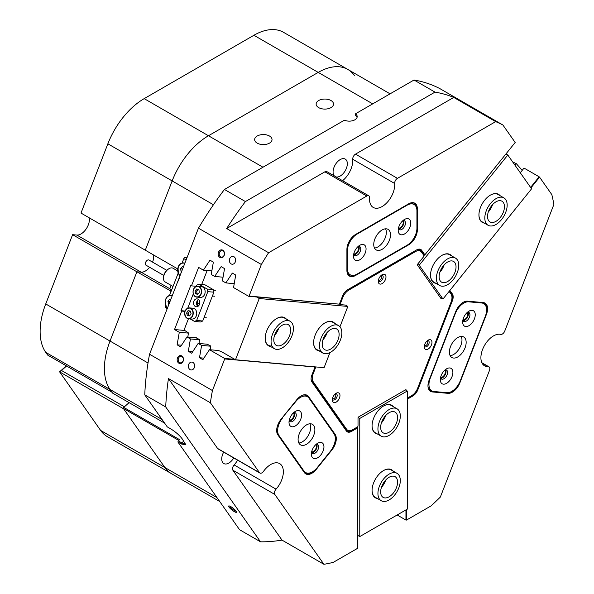 <?xml version="1.0" encoding="UTF-8"?>
<svg xmlns="http://www.w3.org/2000/svg" width="594" height="594" viewBox="0 0 594 594"><rect width="100%" height="100%" fill="white"/><g stroke="black" fill="none" stroke-linecap="round" stroke-linejoin="round"><path stroke-width="0.89" d="M230.791 506.623A4.99 1.054 -141.2 0 0 228.905 505.902A4.99 1.054 -141.2 0 0 229.878 508.115A4.99 1.054 -141.2 0 0 234.326 511.642A4.99 1.054 -141.2 0 0 236.501 512.006A4.99 1.054 -141.2 0 0 230.791 506.623M229.796 506.118A4.151 0.876 -141.2 0 0 234.541 510.58A4.151 0.876 -141.2 0 0 236.093 511.182M296.74 399.762A12.251 7.076 -60 0 1 301.076 395.916L301.076 395.916A12.251 7.076 -60 0 1 308.576 396.592L335.135 434.37A12.251 7.076 -60 0 1 331.957 449.866L316.223 469.438A12.251 7.076 -60 0 1 304.388 472.609L277.836 434.83A12.251 7.076 -60 0 1 276.67 430.502A12.251 7.076 -60 0 1 281.007 419.334L296.74 399.762M455.68 311.657A12.251 7.076 -60 0 1 463.186 302.324L463.186 302.324A12.251 7.076 -60 0 1 467.515 301.165L483.256 302.569A12.251 7.076 -60 0 1 486.427 314.404L459.867 382.848A12.251 7.076 -60 0 1 448.032 393.339L432.298 391.936A12.251 7.076 -60 0 1 427.97 385.773A12.251 7.076 -60 0 1 429.128 380.101L455.68 311.657M181.734 355.917A4.002 3.156 -84.9 0 0 177.487 357.93A4.002 3.156 -84.9 0 0 178.905 363.209A4.002 3.156 -84.9 0 0 183.152 361.197A4.002 3.156 -84.9 0 0 181.734 355.917M181.927 356.63A3.26 2.569 -84.9 0 0 181.066 356.355A3.26 2.569 -84.9 0 0 178.304 358.813A3.26 2.569 -84.9 0 0 179.618 362.578A3.26 2.569 -84.9 0 0 180.487 362.852A3.26 2.569 -84.9 0 0 183.249 360.395A3.26 2.569 -84.9 0 0 181.927 356.63M192.902 362.414A3.95 3.119 -84.9 0 0 191.855 362.08A3.95 3.119 -84.9 0 0 188.506 365.058A3.95 3.119 -84.9 0 0 190.102 369.624A3.95 3.119 -84.9 0 0 191.149 369.958A3.95 3.119 -84.9 0 0 194.498 366.981A3.95 3.119 -84.9 0 0 192.902 362.414M222.757 250.193A4.002 3.156 -84.9 0 0 218.51 252.205A4.002 3.156 -84.9 0 0 219.921 257.492A4.002 3.156 -84.9 0 0 224.168 255.479A4.002 3.156 -84.9 0 0 222.757 250.193M222.943 250.913A3.26 2.569 -84.9 0 0 222.082 250.638A3.26 2.569 -84.9 0 0 219.32 253.089A3.26 2.569 -84.9 0 0 220.641 256.853A3.26 2.569 -84.9 0 0 221.503 257.128A3.26 2.569 -84.9 0 0 224.265 254.678A3.26 2.569 -84.9 0 0 222.943 250.913M233.917 256.697A3.95 3.119 -84.9 0 0 232.87 256.363A3.95 3.119 -84.9 0 0 229.522 259.34A3.95 3.119 -84.9 0 0 231.125 263.899A3.95 3.119 -84.9 0 0 232.165 264.233A3.95 3.119 -84.9 0 0 235.514 261.256A3.95 3.119 -84.9 0 0 233.917 256.697M398.492 228.014A4.151 2.398 120 0 0 400.297 227.688A4.151 2.398 120 0 0 402.94 224.265A4.151 2.398 120 0 0 402.606 220.879M353.764 253.831A4.151 2.398 120 0 0 355.576 253.512A4.151 2.398 120 0 0 358.212 250.081A4.151 2.398 120 0 0 357.885 246.696M289.3 419.988A4.151 2.398 120 0 0 291.112 419.661A4.151 2.398 120 0 0 293.748 416.238A4.151 2.398 120 0 0 293.421 412.852M311.664 451.796A4.151 2.398 120 0 0 313.469 451.477A4.151 2.398 120 0 0 316.112 448.047A4.151 2.398 120 0 0 315.785 444.661M440.592 377.361A4.151 2.398 120 0 0 442.404 377.034A4.151 2.398 120 0 0 445.04 373.611A4.151 2.398 120 0 0 444.713 370.225M462.956 319.728A4.151 2.398 120 0 0 464.76 319.401A4.151 2.398 120 0 0 467.404 315.978A4.151 2.398 120 0 0 467.077 312.593M334.741 399.725A3.46 1.997 120 0 0 337.162 395.864A3.46 1.997 120 0 0 335.358 393.815A3.46 1.997 120 0 1 337.184 395.493A3.46 1.997 120 0 1 335.053 399.524A3.46 1.997 120 0 1 332.373 398.982A3.46 1.997 120 0 0 334.741 399.725M332.506 398.351A2.473 1.426 120 0 0 332.803 398.641A2.473 1.426 120 0 0 334.043 398.515A2.473 1.426 120 0 0 335.655 396.339A2.473 1.426 120 0 0 335.276 394.364A2.473 1.426 120 0 0 334.875 394.245M426.722 346.621A3.46 1.997 120 0 0 429.15 342.753A3.46 1.997 120 0 0 427.346 340.704A3.46 1.997 120 0 1 429.172 342.382A3.46 1.997 120 0 1 427.034 346.413A3.46 1.997 120 0 1 424.361 345.879A3.46 1.997 120 0 0 426.722 346.621M424.495 345.24A2.473 1.426 120 0 0 424.792 345.53A2.473 1.426 120 0 0 426.024 345.411A2.473 1.426 120 0 0 427.643 343.235A2.473 1.426 120 0 0 427.264 341.253A2.473 1.426 120 0 0 426.863 341.142M380.732 281.185A3.46 1.997 120 0 0 383.16 277.324A3.46 1.997 120 0 0 381.348 275.274A3.46 1.997 120 0 1 383.175 276.953A3.46 1.997 120 0 1 381.044 280.984A3.46 1.997 120 0 1 378.363 280.442A3.46 1.997 120 0 0 380.732 281.185M378.497 279.811A2.473 1.426 120 0 0 378.801 280.101A2.473 1.426 120 0 0 380.034 279.974A2.473 1.426 120 0 0 381.645 277.799A2.473 1.426 120 0 0 381.266 275.816A2.473 1.426 120 0 0 380.865 275.705M269.483 136.026A8.695 5.019 0 0 0 260.009 134.935A8.695 5.019 0 0 0 254.64 139.575A8.695 5.019 0 0 0 257.187 143.124A8.695 5.019 0 0 0 266.661 144.216A8.695 5.019 0 0 0 272.03 139.575A8.695 5.019 0 0 0 269.483 136.026M330.977 100.52A8.695 5.019 0 0 0 321.502 99.436A8.695 5.019 0 0 0 316.134 104.076A8.695 5.019 0 0 0 318.681 107.625A8.695 5.019 0 0 0 328.155 108.709A8.695 5.019 0 0 0 333.524 104.076A8.695 5.019 0 0 0 330.977 100.52M171.703 289.827L141.134 272.171A11.858 6.846 -60 0 0 149.584 267.248A11.858 6.846 -60 0 1 145.322 271.05A11.858 6.846 -60 0 1 141.134 272.171L136.895 271.792L171.161 291.223M210.373 402.769L259.489 472.646A3.95 2.279 120 0 0 259.934 473.054A3.95 2.279 120 0 0 263.521 471.339A17.79 10.269 -60 0 1 270.775 464.493A17.79 10.269 -60 0 1 279.67 463.61A17.79 10.269 -60 0 1 276.047 489.159A3.95 2.279 120 0 0 274.799 494.423L323.916 564.3A247.059 142.642 120 0 0 333.212 562.392L357.744 548.232L357.744 427.806L351.462 431.43A8.301 4.789 -60 0 1 346.384 430.977L311.872 381.883A8.301 4.789 -60 0 1 311.085 378.95A8.301 4.789 -60 0 1 311.872 375.104L315.013 367.018L224.695 358.947L212.429 390.555A247.059 142.642 120 0 0 210.373 402.769L168.451 378.564A247.059 142.642 120 0 0 165.719 406.957L260.506 541.81A247.059 142.642 120 0 0 281.987 540.095L323.916 564.3M406.519 509.578L406.519 520.069L431.044 505.91A247.059 142.642 120 0 0 440.34 497.081L489.456 370.493A3.95 2.279 120 0 0 489.011 366.854A3.95 2.279 120 0 0 488.209 366.669A17.79 10.269 -60 0 1 484.585 365.845A17.79 10.269 -60 0 1 481.86 351.589A17.79 10.269 -60 0 1 493.48 335.914A17.79 10.269 -60 0 1 500.735 334.385A3.95 2.279 120 0 0 504.766 331.036L553.883 204.447A247.059 142.642 120 0 0 551.826 194.609L539.567 177.161L530.932 187.904M334.444 175.995A10.083 5.821 -60 0 1 333.85 167.76A10.083 5.821 -60 0 1 340.199 159.586A10.083 5.821 -60 0 1 345.24 159.088A10.083 5.821 -60 0 1 346.785 167.166A10.083 5.821 -60 0 1 340.199 176.047A10.083 5.821 -60 0 1 336.004 176.893M233.761 457.944A10.083 5.821 -60 0 1 228.853 463.045A10.083 5.821 -60 0 1 223.812 463.543A10.083 5.821 -60 0 1 223.686 452.123M177.517 268.792L176.841 270.522L177.688 271.013M181.378 444L177.881 441.981L178.282 440.874L181.771 442.894L181.378 444L185.922 444.891L182.083 438.699C179.299 435.098 175.52 431.831 170.753 428.883L167.256 426.871L144.758 394.854A247.059 142.642 -60 0 1 149.54 354.247L198.455 228.178A247.059 142.642 -60 0 1 224.45 189.464L344.438 120.188A7.908 4.566 0 0 0 352.762 120.679A7.908 4.566 0 0 0 357.194 116.58A7.908 4.566 0 0 0 355.531 113.781L355.531 115.392A7.908 4.566 0 0 1 357.068 117.389M162.11 419.542L110.024 389.471A59.296 34.237 -60 0 1 110.024 341.06A59.296 34.237 120 0 0 110.024 389.471L112.57 393.094L164.657 423.166M45.738 352.353L47.646 355.071L111.932 392.189L110.024 389.471L45.738 352.353A59.296 34.237 -60 0 1 45.738 303.942L110.024 341.06L136.895 271.792L110.024 341.06L148.017 362.993M153.594 254.982A11.858 6.846 -60 0 1 152.547 262.117A11.858 6.846 -60 0 0 153.594 254.982M213.432 204.752L107.863 143.807L80.992 213.068L145.285 250.185L172.156 180.925A59.296 34.237 -60 0 1 208.464 135.751A59.296 34.237 120 0 0 172.156 180.925L145.285 250.185L177.717 268.911M372.713 103.861L318.206 72.394A59.296 34.237 -60 0 1 347.854 69.461A59.296 34.237 120 0 0 318.206 72.394L208.464 135.751L262.971 167.218M219.735 501.529L171.555 473.708A59.296 34.237 -60 0 1 164.894 467.53A59.296 34.237 120 0 0 171.555 473.708L107.269 436.597A59.296 34.237 -60 0 1 100.601 430.412L216.981 497.601M178.787 440.421L123.337 408.405L164.894 467.53L123.619 408.813L59.623 371.866L100.601 430.412M123.337 408.405L123.723 407.402L179.626 439.679L178.282 440.874M66.573 366.001L61.509 370.493L124.398 406.801L129.098 402.635L123.723 407.402M260.506 541.81L239.545 529.707L177.881 441.981M165.719 406.957L144.758 394.854M169.78 288.714L171.079 285.365M171.02 291.602A3.95 3.119 -84.9 0 0 170.441 291.164M434.994 92.115L414.025 80.012A247.059 142.642 -60 0 1 440.02 88.706L502.91 125.015A247.059 142.642 120 0 0 495.671 121.629L453.742 97.423A247.059 142.642 120 0 0 434.994 92.115L245.411 201.566A247.059 142.642 120 0 0 226.663 228.527L268.592 252.732A247.059 142.642 120 0 0 261.345 264.486L198.455 228.178M224.45 189.464L245.411 201.566M149.54 354.247L212.429 390.555M355.531 113.781L414.025 80.012M495.671 121.629L397.438 178.341A3.95 2.279 120 0 0 394.654 183.472A17.79 10.269 -60 0 1 387.466 202.094A17.79 10.269 -60 0 1 373.232 207.432A17.79 10.269 -60 0 1 369.602 197.936A3.95 2.279 120 0 0 368.792 195.827A3.95 2.279 120 0 0 366.817 196.02L324.888 171.815L226.663 228.527M324.888 171.815A3.95 2.279 -60 0 1 326.871 171.621L368.792 195.827M394.654 183.472L352.725 159.266A17.79 10.269 -60 0 1 342.589 180.695M352.725 159.266A3.95 2.279 -60 0 1 355.509 154.136L397.438 178.341M453.742 97.423L355.509 154.136M274.799 494.423L232.87 470.218L281.987 540.095M232.87 470.218A3.95 2.279 -60 0 1 234.125 464.954L276.047 489.159M237.615 460.172A17.79 10.269 -60 0 1 234.125 464.954M259.934 473.054L218.005 448.849A3.95 2.279 -60 0 1 217.567 448.44L259.489 472.646M168.451 378.564L217.567 448.44M417.352 229.789A12.251 7.076 -60 0 1 408.687 244.795L355.576 275.46A12.251 7.076 -60 0 1 346.911 270.456L346.911 249.473A12.251 7.076 -60 0 1 355.576 234.467L408.687 203.809A12.251 7.076 -60 0 1 417.352 208.806L417.352 229.789L416.847 229.789M261.345 264.486L249.079 296.094L339.404 304.158L342.538 296.072A8.301 4.789 -60 0 1 347.624 289.746L416.639 249.903A8.301 4.789 -60 0 1 421.718 250.356L424.859 254.819L515.176 142.463L502.91 125.015M366.817 196.02L268.592 252.732M449.888 290.429L452.383 293.985A8.301 4.789 -60 0 1 452.383 300.757L417.879 389.701A8.301 4.789 -60 0 1 412.793 396.02L407.284 399.198M224.695 358.947L224.554 358.427L234.764 359.34M339.404 304.158L248.663 296.295L233.553 287.57L235.714 275.037L232.328 273.084L225.861 282.907L222.408 280.91L224.539 268.585L221.146 266.624L214.686 276.455L211.226 274.458L213.357 262.132L209.964 260.172L203.4 270.159L198.626 267.404L191.468 285.863L190.771 285.462L180.984 310.677L181.682 311.078L174.517 329.544L179.291 332.291L177.123 344.824L180.509 346.777L186.976 336.954L190.436 338.951L188.305 351.277L191.691 353.237L198.158 343.406L201.618 345.404L199.487 357.729L202.873 359.689L209.444 349.703L224.554 358.427M248.663 296.295L249.079 296.094M406.519 520.069L405.954 520.069L405.954 509.904M397.156 514.991L405.954 520.069M530.598 187.429L539.144 176.797L524.034 168.072L520.277 172.75M539.144 176.797L539.567 177.161M522.2 170.359L516.349 163.699L512.689 161.947M218.971 350.557L209.444 349.703M203.898 358.13L199.487 357.729M210.722 346.22L201.618 345.404M207.685 344.26L198.158 343.406M192.723 351.67L188.305 351.277M199.547 339.761L190.436 338.951M196.503 337.8L186.976 336.954M181.541 345.218L177.123 344.824M188.402 333.108L179.291 332.291M188.454 318.726L184.4 329.165A0.988 0.78 -84.9 0 0 184.749 330.464L174.517 329.544M196.228 286.293L191.468 285.863M181.682 311.078L184.972 311.375M211.835 270.909L203.4 270.159M223.047 277.198L214.686 276.455M234.229 283.657L225.861 282.907M357.41 426.967L351.188 430.947A7.908 4.566 120 0 1 347.23 431.333A7.908 4.566 120 0 1 346.347 430.509L311.835 381.422A7.908 4.566 120 0 1 311.093 378.786M421.718 250.356L421.198 250.497L424.48 255.16L423.151 254.395M515.05 165.31L516.349 163.699M180.984 310.677L185.09 311.041M183.784 441.112L181.771 442.894L185.774 444.201M346.71 430.947A7.908 4.566 120 0 0 349.287 430.687M423.136 254.418L420.077 249.851A7.908 4.566 120 0 0 419.713 249.421M407.284 398.559L412.511 395.537A7.908 4.566 120 0 0 417.352 389.516L451.863 300.579A7.908 4.566 120 0 0 451.863 294.119L449.554 290.837M451.188 294.334A7.908 4.566 120 0 0 450.742 293.473L449.198 291.283M427.97 385.61A11.858 6.846 120 0 0 430.42 390.874A11.858 6.846 120 0 0 432.157 391.416L447.891 392.82A11.858 6.846 120 0 0 458.82 383.887M486.196 313.417A11.858 6.846 120 0 0 484.57 303.304A11.858 6.846 120 0 0 482.833 302.769L467.099 301.358A11.858 6.846 120 0 0 463.045 302.405M412.362 203.512A11.858 6.846 120 0 0 412.043 202.829M347.742 273.856A11.858 6.846 120 0 0 348.492 273.789M408.865 244.03A11.858 6.846 120 0 0 416.78 230.331M346.911 270.129A11.858 6.846 120 0 0 349.369 275.564A11.858 6.846 120 0 0 355.294 274.977L355.464 274.874M416.788 209.006L416.788 208.806A11.858 6.846 120 0 0 414.33 203.378A11.858 6.846 120 0 0 408.405 203.965L408.405 203.965M332.343 448.433A11.858 6.846 120 0 0 334.608 434.504L308.056 396.725A11.858 6.846 120 0 0 306.719 395.493A11.858 6.846 120 0 0 300.935 396.005M276.678 430.338A11.858 6.846 120 0 0 277.799 434.37L304.351 472.148A11.858 6.846 120 0 0 305.68 473.388A11.858 6.846 120 0 0 315.258 469.735M420.077 249.851L421.198 250.497A7.908 4.566 120 0 0 420.307 249.673A7.908 4.566 120 0 0 416.357 250.067L416.357 250.067M424.48 255.16L424.859 254.819M357.744 427.806L357.744 427.16M377.398 498.522A16.209 9.356 -60 0 1 372.067 490.414A16.209 9.356 -60 0 1 383.524 470.567A16.209 9.356 -60 0 1 393.213 471.131M397.022 473.336A15.815 9.133 120 0 0 384.407 478.036A15.815 9.133 120 0 0 377.977 494.542A15.815 9.133 120 0 0 381.214 500.72A15.815 9.133 120 0 0 393.822 496.02A15.815 9.133 120 0 0 400.259 479.514A15.815 9.133 120 0 0 397.022 473.336L391.156 469.943A15.815 9.133 120 0 0 383.382 470.648M377.398 433.969A16.209 9.356 -60 0 1 372.067 425.868A16.209 9.356 -60 0 1 383.524 406.014A16.209 9.356 -60 0 1 393.213 406.578M397.022 408.783A15.815 9.133 120 0 0 384.407 413.483A15.815 9.133 120 0 0 377.977 429.989A15.815 9.133 120 0 0 381.214 436.167A15.815 9.133 120 0 0 393.822 431.467A15.815 9.133 120 0 0 400.259 414.961A15.815 9.133 120 0 0 397.022 408.783L391.156 405.39A15.815 9.133 120 0 0 383.382 406.096M359.771 536.575L359.771 418.443L407.284 391.008L407.284 509.14L359.771 536.575L357.744 535.402M405.39 389.916L407.284 391.008M359.771 418.443L358.16 417.508M372.067 490.25A15.815 9.133 120 0 0 375.341 497.334L381.214 500.72M381.43 487.407A11.91 6.876 120 0 0 385.595 480.182M372.067 425.705A15.815 9.133 120 0 0 375.341 432.781L381.214 436.167M381.43 422.854A11.91 6.876 120 0 0 385.595 415.629M441.825 298.366A0.988 0.572 -60 0 1 441.082 298.611A0.988 0.572 -60 0 1 440.971 298.507L417.56 265.206A0.988 0.572 -60 0 1 417.82 263.951L423.626 256.727A0.988 0.572 120 0 0 423.886 255.479L421.532 252.131A9.883 5.702 120 0 0 420.418 251.106A9.883 5.702 120 0 0 415.481 251.596L348.782 290.102A9.883 5.702 120 0 0 342.723 297.631L340.377 303.69A0.988 0.572 120 0 0 340.28 304.143A0.988 0.572 120 0 0 340.488 304.596A0.988 0.572 120 0 0 340.629 304.64L346.443 305.16A0.988 0.572 -60 0 1 346.584 305.205A0.988 0.572 -60 0 1 346.792 305.658A0.988 0.572 -60 0 1 346.777 305.821M407.284 398.18L411.635 395.671A9.883 5.702 120 0 0 417.686 388.142L451.039 302.183A9.883 5.702 120 0 0 451.975 297.609A9.883 5.702 120 0 0 451.039 294.112L449.123 291.379M431.964 342.382A5.435 3.141 120 0 0 428.126 340.162A5.435 3.141 120 0 0 424.279 346.822A5.435 3.141 120 0 0 428.126 349.042A5.435 3.141 120 0 0 431.964 342.382M385.974 276.953A5.435 3.141 120 0 0 382.128 274.732A5.435 3.141 120 0 0 378.289 281.393A5.435 3.141 120 0 0 382.128 283.605A5.435 3.141 120 0 0 385.974 276.953M339.976 395.493A5.435 3.141 120 0 0 336.137 393.273A5.435 3.141 120 0 0 332.291 399.933A5.435 3.141 120 0 0 336.137 402.145A5.435 3.141 120 0 0 339.976 395.493M316.053 366.951A0.988 0.572 120 0 0 315.57 367.627L313.216 373.685A9.883 5.702 120 0 0 313.216 381.749L346.569 429.202A9.883 5.702 120 0 0 347.683 430.227A9.883 5.702 120 0 0 352.621 429.737L357.321 427.027A0.988 0.572 120 0 0 358.019 425.816L358.019 418.072A0.988 0.572 -60 0 1 358.717 416.862L405.539 389.827A0.988 0.572 -60 0 1 406.036 389.783A0.988 0.572 -60 0 1 406.237 390.228L405.539 389.827M313.216 381.749L311.82 380.947L345.173 428.393L346.569 429.202M416.743 249.859A9.883 5.702 -60 0 1 419.022 250.297L420.418 251.106M347.683 430.227L346.28 429.425A9.883 5.702 -60 0 1 345.173 428.393M311.82 380.947A9.883 5.702 -60 0 1 311.137 379.455M312.214 457.283A8.895 5.138 120 0 0 320.805 454.982A8.895 5.138 120 0 0 323.106 443.733A8.895 5.138 120 0 0 317.664 443.243A8.895 5.138 120 0 0 311.375 454.135A8.895 5.138 120 0 0 312.214 457.283M311.56 452.286A5.138 2.97 120 0 0 311.857 452.888A5.138 2.97 120 0 0 312.437 453.422A5.138 2.97 120 0 0 317.218 451.024A5.138 2.97 120 0 0 318.154 445.062A5.138 2.97 120 0 0 317.575 444.52A5.138 2.97 120 0 0 316.149 444.327M311.791 452.776A5.138 2.97 120 0 0 316.038 449.569A5.138 2.97 120 0 0 316.691 444.282M289.857 425.467A8.895 5.138 120 0 0 298.448 423.166A8.895 5.138 120 0 0 300.75 411.917A8.895 5.138 120 0 0 295.3 411.434A8.895 5.138 120 0 0 289.011 422.327A8.895 5.138 120 0 0 289.857 425.467M289.196 420.47A5.138 2.97 120 0 0 289.501 421.072A5.138 2.97 120 0 0 290.08 421.614A5.138 2.97 120 0 0 294.862 419.216A5.138 2.97 120 0 0 295.79 413.246A5.138 2.97 120 0 0 295.218 412.711A5.138 2.97 120 0 0 293.792 412.518M289.427 420.96A5.138 2.97 120 0 0 293.681 417.753A5.138 2.97 120 0 0 294.327 412.474M299.22 443.636A11.858 6.846 120 0 0 300.557 444.869A11.858 6.846 120 0 0 311.59 439.337A11.858 6.846 120 0 0 313.743 425.564A11.858 6.846 120 0 0 312.414 424.331A11.858 6.846 120 0 0 301.381 429.863A11.858 6.846 120 0 0 299.22 443.636M298.841 442.998A11.858 6.846 120 0 0 308.219 435.602A11.858 6.846 120 0 0 309.934 423.782M282.544 417.976A13.833 7.989 120 0 0 278.965 435.476L303.98 471.064A13.833 7.989 120 0 0 305.539 472.505A13.833 7.989 120 0 0 317.344 467.485L330.42 451.225A13.833 7.989 120 0 0 333.999 433.724L308.984 398.136A13.833 7.989 120 0 0 307.425 396.695A13.833 7.989 120 0 0 295.619 401.715L282.239 417.797M474.406 318.919A8.895 5.138 120 0 0 474.406 311.657A8.895 5.138 120 0 0 468.956 311.174A8.895 5.138 120 0 0 463.513 317.946A8.895 5.138 120 0 0 462.667 322.067A8.895 5.138 120 0 0 467.329 326.388A8.895 5.138 120 0 0 474.406 318.919M462.852 320.211A5.138 2.97 120 0 0 463.728 321.354A5.138 2.97 120 0 0 469.446 317.181A5.138 2.97 120 0 0 468.874 312.451A5.138 2.97 120 0 0 467.441 312.258M463.082 320.708A5.138 2.97 120 0 0 467.909 316.298A5.138 2.97 120 0 0 467.983 312.214M452.041 376.551A8.895 5.138 120 0 0 452.041 369.29A8.895 5.138 120 0 0 446.591 368.807A8.895 5.138 120 0 0 441.149 375.579A8.895 5.138 120 0 0 440.303 379.7A8.895 5.138 120 0 0 444.965 384.021A8.895 5.138 120 0 0 452.041 376.551M440.488 377.843A5.138 2.97 120 0 0 441.372 378.987A5.138 2.97 120 0 0 447.089 374.814A5.138 2.97 120 0 0 446.51 370.084A5.138 2.97 120 0 0 445.084 369.891M440.718 378.341A5.138 2.97 120 0 0 445.552 373.93A5.138 2.97 120 0 0 445.626 369.847M465.035 347.898A11.858 6.846 120 0 0 463.706 336.984A11.858 6.846 120 0 0 450.512 346.606A11.858 6.846 120 0 0 451.848 357.521A11.858 6.846 120 0 0 465.035 347.898M450.133 355.65A11.858 6.846 120 0 0 460.847 345.478A11.858 6.846 120 0 0 461.226 336.434M446.911 392.679A13.833 7.989 120 0 0 460.276 380.828L485.291 316.357A13.833 7.989 120 0 0 483.739 303.616A13.833 7.989 120 0 0 481.712 302.992L468.636 301.819A13.833 7.989 120 0 0 455.279 313.669L430.256 378.148A13.833 7.989 120 0 0 431.816 390.889A13.833 7.989 120 0 0 433.843 391.513L446.911 392.679M359.771 245.277L359.771 245.277A8.895 5.138 120 0 0 353.482 256.17A8.895 5.138 120 0 0 359.771 259.801A8.895 5.138 120 0 0 366.06 248.908A8.895 5.138 120 0 0 359.771 245.277L359.771 245.277M353.66 254.321A5.138 2.97 120 0 0 354.544 255.457A5.138 2.97 120 0 0 357.113 255.205A5.138 2.97 120 0 0 360.469 250.675A5.138 2.97 120 0 0 359.682 246.562A5.138 2.97 120 0 0 358.256 246.369M353.89 254.811A5.138 2.97 120 0 0 355.576 254.314A5.138 2.97 120 0 0 358.798 246.317M404.492 219.461L404.492 219.461A8.895 5.138 120 0 0 398.203 230.353A8.895 5.138 120 0 0 404.492 233.984A8.895 5.138 120 0 0 410.781 223.092A8.895 5.138 120 0 0 404.492 219.461L404.492 219.461M398.388 228.497A5.138 2.97 120 0 0 399.265 229.64A5.138 2.97 120 0 0 401.834 229.388A5.138 2.97 120 0 0 405.19 224.859A5.138 2.97 120 0 0 404.403 220.738A5.138 2.97 120 0 0 402.977 220.545M398.611 228.994A5.138 2.97 120 0 0 400.297 228.497A5.138 2.97 120 0 0 403.519 220.5M382.128 229.952A11.858 6.846 120 0 0 374.383 240.399A11.858 6.846 120 0 0 376.202 249.903A11.858 6.846 120 0 0 382.128 249.317A11.858 6.846 120 0 0 389.879 238.862A11.858 6.846 120 0 0 388.06 229.358A11.858 6.846 120 0 0 382.128 229.952M374.487 248.025A11.858 6.846 120 0 0 377.94 246.896A11.858 6.846 120 0 0 385.58 228.816M416.929 210.825A13.833 7.989 120 0 0 414.063 204.492A13.833 7.989 120 0 0 407.142 205.175L357.113 234.066A13.833 7.989 120 0 0 347.327 251.01L347.327 268.436A13.833 7.989 120 0 0 350.193 274.77A13.833 7.989 120 0 0 357.113 274.086L407.142 245.203A13.833 7.989 120 0 0 416.929 228.252L416.929 210.825M397.542 481.348A11.954 6.905 120 0 0 395.099 476.67A11.954 6.905 120 0 0 385.558 480.227A11.954 6.905 120 0 0 380.695 492.708A11.954 6.905 120 0 0 383.137 497.386A11.954 6.905 120 0 0 392.679 493.829A11.954 6.905 120 0 0 397.542 481.348M381.407 487.474A11.954 6.905 120 0 0 385.647 480.13M397.542 416.795A11.954 6.905 120 0 0 395.099 412.117A11.954 6.905 120 0 0 385.558 415.674A11.954 6.905 120 0 0 380.695 428.155A11.954 6.905 120 0 0 383.137 432.833A11.954 6.905 120 0 0 392.679 429.276A11.954 6.905 120 0 0 397.542 416.795M381.407 422.921A11.954 6.905 120 0 0 385.647 415.577M186.122 259.957L183.813 258.62L182.083 263.083M178.2 273.099L169.505 295.5M165.622 305.516L165.362 306.17L166.194 306.653M183.813 258.62A1.582 0.913 -60 0 1 185.343 257.269L187.103 257.425M165.771 307.699A1.582 0.913 -60 0 1 165.54 307.625A1.582 0.913 -60 0 1 165.362 306.17M178.749 278.957L179.485 278.148M178.215 280.784L178.415 280.271M177.554 282.774L178.007 281.244M176.611 284.474L177.027 283.405M175.364 287.689L175.75 286.687M175.237 287.927L174.881 288.929M174.398 290.169L174.785 289.174M170.872 299.265L169.936 298.908L167.909 301.232L168.77 304.677M168.815 304.574L168.414 304.536M170.032 301.425L167.909 301.232M183.449 266.847L182.514 266.483L180.487 268.815L181.348 272.26M181.393 272.156L180.992 272.119M182.61 269.008L180.487 268.815M163.781 275.445L145.938 265.147A2.963 1.715 -60 0 1 145.738 262.103A2.963 1.715 -60 0 1 148.418 259.875A2.963 1.715 -60 0 1 148.901 260.009L166.743 270.307M176.871 270.448L173.04 268.236A7.908 4.566 120 0 0 171.74 267.872A7.908 4.566 120 0 0 169.082 268.629A7.908 4.566 120 0 0 163.491 278.311A7.908 4.566 120 0 0 165.132 281.935L173.002 286.479M163.491 278.311L163.491 277.502A6.92 3.995 -60 0 1 168.384 269.03L169.082 268.629M201.604 297.312A5.435 4.284 -84.9 0 0 205.145 291.609A5.435 4.284 -84.9 0 0 201.336 286.598L197.824 286.286A5.435 4.284 95.1 0 1 201.633 291.298A5.435 4.284 95.1 0 1 198.092 297A5.435 4.284 95.1 0 1 196.859 297.111A5.435 4.284 95.1 0 1 193.043 292.099A5.435 4.284 95.1 0 1 196.592 286.397A5.435 4.284 95.1 0 1 197.824 286.286L196.562 286.405C191.758 287.348 192.062 297.097 196.859 297.111L200.371 297.423A5.435 4.284 -84.9 0 0 201.604 297.312M197.609 294.453L199.324 292.538L198.938 289.775L196.829 288.922L195.114 290.837L195.5 293.599L197.609 294.453M198.077 289.427L196.688 290.978L197.074 293.74L197.936 294.089M197.074 293.74L195.5 293.599M196.688 290.978L195.114 290.837M186.256 317.671A5.435 4.284 95.1 0 1 184.994 311.427A5.435 4.284 95.1 0 1 189.441 307.9C184.593 309.385 183.539 312.652 186.271 317.708L188.469 318.726L191.981 319.037A5.435 4.284 -84.9 0 0 196.443 315.459A5.435 4.284 -84.9 0 0 195.107 309.207A5.435 4.284 -84.9 0 0 192.946 308.212L189.441 307.9A5.435 4.284 95.1 0 1 191.602 308.895A5.435 4.284 95.1 0 1 192.931 315.147A5.435 4.284 95.1 0 1 188.469 318.726A5.435 4.284 95.1 0 1 186.308 317.723M190.214 310.996L187.994 310.721L186.613 313.023L187.452 315.607L189.672 315.874L191.053 313.573L190.214 310.996M189.538 310.914L188.187 313.164L189.026 315.741L189.701 315.83M189.026 315.741L187.452 315.607M188.187 313.164L186.613 313.023M197.861 306.393A3.95 3.119 95.1 0 1 196.577 302.814A3.95 3.119 95.1 0 1 198.478 299.517M198.054 299.213A3.95 3.119 -84.9 0 0 197.008 298.879A3.95 3.119 -84.9 0 0 193.659 301.856A3.95 3.119 -84.9 0 0 195.263 306.422A3.95 3.119 -84.9 0 0 196.31 306.756A3.95 3.119 -84.9 0 0 199.651 303.779A3.95 3.119 -84.9 0 0 198.054 299.213M197.624 306.162A6.92 5.457 95.1 0 1 198.203 299.695M213.194 289.568L204.804 284.726L198.752 284.184L207.143 289.026L213.194 289.568L213.892 292.181L202.71 320.998L200.616 321.985L194.565 321.451L190.095 318.867M213.892 292.181L207.841 291.639L196.659 320.456L202.71 320.998M187.741 308.167L193.295 293.859M196.124 286.553L196.659 285.179L198.752 284.184M207.841 291.639L207.143 289.026M194.565 321.451L196.659 320.456M488.283 212.021A11.954 6.905 120 0 0 489.634 210.35A11.954 6.905 120 0 0 492.523 204.678M491.164 206.348A11.954 6.905 120 0 0 490.013 221.933A11.954 6.905 120 0 0 500.816 216.81A11.954 6.905 120 0 0 501.967 201.218A11.954 6.905 120 0 0 491.164 206.348M502.368 218.495A15.815 9.133 120 0 0 503.898 197.884A15.815 9.133 120 0 0 489.612 204.663A15.815 9.133 120 0 0 488.082 225.267A15.815 9.133 120 0 0 502.368 218.495M274.532 335.424A11.954 6.905 120 0 0 278.772 328.081M278.645 345.894A11.954 6.905 120 0 0 289.159 336.605A11.954 6.905 120 0 0 288.224 324.628A11.954 6.905 120 0 0 285.84 324.072A11.954 6.905 120 0 0 275.326 333.36A11.954 6.905 120 0 0 276.262 345.337A11.954 6.905 120 0 0 278.645 345.894M287.006 320.552A15.815 9.133 120 0 0 273.099 332.84A15.815 9.133 120 0 0 274.339 348.678A15.815 9.133 120 0 0 277.48 349.413A15.815 9.133 120 0 0 291.394 337.125A15.815 9.133 120 0 0 290.147 321.287A15.815 9.133 120 0 0 287.006 320.552M484.273 223.069A16.209 9.356 -60 0 1 478.942 214.969A16.209 9.356 -60 0 1 484.667 200.2A16.209 9.356 -60 0 1 490.399 195.114A16.209 9.356 -60 0 1 500.089 195.686M478.942 214.805A15.815 9.133 120 0 0 482.217 221.881L488.082 225.267M435.862 283.301A16.209 9.356 -60 0 1 430.524 275.193A16.209 9.356 -60 0 1 436.256 260.424A16.209 9.356 -60 0 1 441.988 255.346A16.209 9.356 -60 0 1 451.67 255.91M430.524 275.029A15.815 9.133 120 0 0 433.798 282.105L439.671 285.499A15.815 9.133 120 0 0 453.957 278.72A15.815 9.133 120 0 0 455.479 258.108A15.815 9.133 120 0 0 441.194 264.887A15.815 9.133 120 0 0 439.671 285.499M488.305 211.954A11.91 6.876 120 0 0 489.018 211.115A11.91 6.876 120 0 0 492.471 204.73M439.887 272.178A11.91 6.876 120 0 0 440.607 271.339A11.91 6.876 120 0 0 444.06 264.961M505.954 153.935L507.811 155.012L531.571 188.81L442.976 299.027L419.216 265.228L507.811 155.012M417.604 264.3L419.216 265.228M442.976 299.027L440.221 297.438M503.898 197.884L498.024 194.498A15.815 9.133 120 0 0 490.258 195.196M455.479 258.108L449.613 254.722A15.815 9.133 120 0 0 441.847 255.427M270.53 346.473A16.209 9.356 -60 0 1 265.191 338.372A16.209 9.356 -60 0 1 276.656 318.525A16.209 9.356 -60 0 1 282.38 316.988A16.209 9.356 -60 0 1 286.338 319.089M290.147 321.287L284.281 317.901A15.815 9.133 120 0 0 281.964 317.189A15.815 9.133 120 0 0 276.514 318.607M318.941 350.802A16.209 9.356 -60 0 1 313.61 342.693A16.209 9.356 -60 0 1 325.067 322.846A16.209 9.356 -60 0 1 330.799 321.309A16.209 9.356 -60 0 1 334.749 323.411M338.565 325.616A15.815 9.133 120 0 0 335.417 324.873A15.815 9.133 120 0 0 321.51 337.162A15.815 9.133 120 0 0 322.75 352.999A15.815 9.133 120 0 0 325.898 353.734A15.815 9.133 120 0 0 339.805 341.446A15.815 9.133 120 0 0 338.565 325.616L332.692 322.223A15.815 9.133 120 0 0 330.375 321.51A15.815 9.133 120 0 0 324.925 322.928M274.554 335.358A11.91 6.876 120 0 0 278.727 328.133M322.965 339.686A11.91 6.876 120 0 0 327.138 332.462M197.245 303.475L199.673 303.69M207.165 270.493L201.745 284.452M199.012 343.488L199.569 339.575L196.013 337.763M210.217 349.769L210.751 346.027L207.195 344.216M329.922 352.613L324.079 367.671L235.484 359.756L222.208 352.094L218.481 350.512M235.484 359.756L259.244 298.522L256.608 297M197.327 304.878L198.248 305.413A5.933 4.678 -84.9 0 0 198.426 305.977M184.749 330.464L188.424 332.915L187.845 337.028M259.244 298.522L347.839 306.437L339.954 326.767M347.839 306.437L345.485 305.078M222.78 352.42L222.104 352.361M198.886 305.472L198.248 305.413M265.191 338.209A15.815 9.133 120 0 0 268.466 345.285A15.815 9.133 120 0 0 270.782 346.005M313.61 342.53A15.815 9.133 120 0 0 316.884 349.614A15.815 9.133 120 0 0 319.201 350.326M439.864 272.252A11.954 6.905 120 0 0 441.223 270.582A11.954 6.905 120 0 0 444.104 264.902M442.753 266.572A11.954 6.905 120 0 0 441.594 282.157A11.954 6.905 120 0 0 452.405 277.034A11.954 6.905 120 0 0 453.556 261.449A11.954 6.905 120 0 0 442.753 266.572M322.95 339.753A11.954 6.905 120 0 0 327.19 332.41M327.056 350.222A11.954 6.905 120 0 0 337.578 340.926A11.954 6.905 120 0 0 336.635 328.95A11.954 6.905 120 0 0 334.259 328.393A11.954 6.905 120 0 0 323.737 337.689A11.954 6.905 120 0 0 324.68 349.666A11.954 6.905 120 0 0 327.056 350.222M354.514 75.638A59.296 34.237 120 0 0 347.854 69.461L390.072 93.837M144.179 98.634L253.913 35.276L318.206 72.394L208.464 135.751L144.179 98.634A59.296 34.237 -60 0 0 107.863 143.807M89.308 217.864A11.858 6.846 -60 0 1 85.818 229.44A11.858 6.846 -60 0 1 76.841 235.061L141.134 272.171L136.895 271.792L72.609 234.682L45.738 303.942M59.482 371.911L66.32 365.852M76.841 235.061L72.609 234.682M253.913 35.276A59.296 34.237 -60 0 1 283.561 32.343L347.854 69.461M59.623 371.866L61.509 370.493M488.209 366.669L482.061 363.12M350.542 430.576L351.462 431.43M450.742 293.473L452.383 293.985M412.793 396.02L412.169 395.337M417.144 389.389L417.879 389.701M452.383 300.757L451.603 300.43M429.091 389.642L432.298 391.936M447.683 392.701L448.032 393.339M355.257 274.955L355.576 275.46M416.75 208.784L417.352 208.806M304.989 394.958L308.576 396.592M334.4 434.385L335.135 434.37M346.384 430.977L346.347 430.509M311.872 381.883L311.835 381.422M467.515 301.165L467.099 301.358M483.256 302.569L482.833 302.769M459.452 382.699L459.867 382.848M486.427 314.404L485.989 314.248M408.687 244.795L408.434 244.357M277.836 434.83L277.799 434.37M304.351 472.148L304.388 472.609M339.731 303.311L340.377 303.69M342.723 297.631L342.077 297.26M347.891 289.59L348.782 290.102M415.481 251.596L414.597 251.084M315.57 367.627L314.924 367.248M312.57 373.307L313.216 373.685M278.965 435.476L278.304 435.09M303.98 471.064L303.319 470.686M481.712 302.992L481.051 302.606M468.636 301.819L467.975 301.44M407.142 205.175L406.727 204.937M357.113 234.066L356.69 233.821M347.327 251.01L346.911 250.765M347.327 268.436L346.911 268.198M185.343 257.269L186.828 258.13M172.215 295.797A6.72 5.301 -84.9 0 0 166.053 298.663A6.72 5.301 -84.9 0 0 166.431 306.816A6.72 5.301 -84.9 0 0 167.501 307.944M166.387 306.89A6.92 5.457 95.1 0 1 165.748 299.22A6.92 5.457 95.1 0 1 171.183 295.329C165.941 295.515 164.345 299.383 166.394 306.942L167.456 308.078A6.92 5.457 95.1 0 1 166.431 306.957M172.357 295.433L171.183 295.329A6.92 5.457 95.1 0 1 172.297 295.582M184.793 263.372A6.72 5.301 -84.9 0 0 178.638 266.246A6.72 5.301 -84.9 0 0 179.009 274.398A6.72 5.301 -84.9 0 0 180.079 275.527M184.934 263.016L183.761 262.912C178.527 263.097 176.923 266.966 178.972 274.517L180.034 275.653A6.92 5.457 95.1 0 1 179.009 274.539A6.92 5.457 95.1 0 1 178.304 266.847A6.92 5.457 95.1 0 1 183.761 262.912A6.92 5.457 95.1 0 1 184.883 263.164M197.943 296.792A5.235 4.128 -84.9 0 0 201.299 290.555A5.235 4.128 -84.9 0 0 196.495 286.583A5.235 4.128 -84.9 0 0 193.147 292.82A5.235 4.128 -84.9 0 0 197.943 296.792M191.379 309.043A5.235 4.128 -84.9 0 0 185.573 310.261A5.235 4.128 -84.9 0 0 186.286 317.552A5.235 4.128 -84.9 0 0 192.1 316.342A5.235 4.128 -84.9 0 0 191.379 309.043M481.868 362.734L489.011 366.854M339.464 304.009L340.488 304.596M305.539 472.505L303.965 471.599M307.425 396.695L304.395 394.936M483.739 303.616L482.165 302.71M431.816 390.889L428.779 389.137M414.063 204.492L411.293 202.896M350.193 274.77L347.423 273.173M167.248 308.613L165.54 307.625M215.34 290.332L213.35 290.154M214.805 296.235L212.4 296.02M206.95 311.939L206.244 311.88M206.422 317.849L204.017 317.634M274.339 348.678L268.466 345.285M322.75 352.999L316.884 349.614"/></g></svg>
